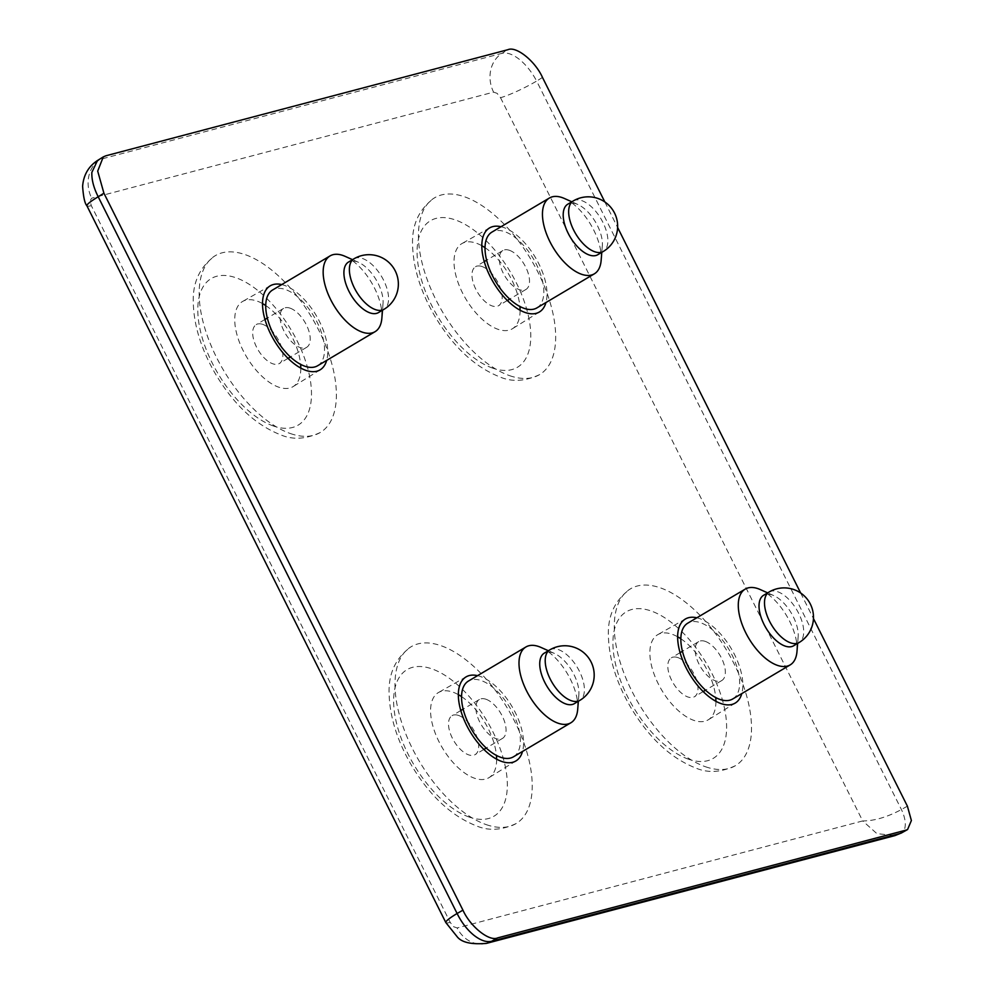 <?xml version="1.0" encoding="UTF-8"?>
<svg xmlns="http://www.w3.org/2000/svg" width="994" height="994" viewBox="0 0 994 994"><rect width="100%" height="100%" fill="white"/><g stroke="black" fill="none" stroke-linecap="round" stroke-linejoin="round"><path stroke-width="0.75" stroke-dasharray="4.97 3.73" d="M793.622 645.777A29.373 14.686 59.3 0 0 798.157 636.819A29.373 14.686 59.3 0 0 773.692 595.555A29.373 14.686 59.3 0 0 772.176 594.959A29.373 14.686 59.3 0 0 763.64 595.244M760.273 589.566A44.071 22.03 -120.7 0 1 796.989 651.455M732.727 698.968A44.071 22.03 59.3 0 0 734.467 660.24A44.071 22.03 59.3 0 0 700.559 622.729A44.071 22.03 59.3 0 0 687.773 623.163M705.28 641.391A22.626 11.307 59.3 0 0 698.707 641.615A22.626 11.307 59.3 0 0 697.813 661.495A22.626 11.307 59.3 0 0 715.22 680.753A22.626 11.307 59.3 0 0 721.793 680.53A22.626 11.307 59.3 0 0 722.675 660.637A22.626 11.307 59.3 0 0 705.28 641.391M677.92 657.606A22.626 11.307 59.3 0 0 671.36 657.842A22.626 11.307 59.3 0 0 670.465 677.722A22.626 11.307 59.3 0 0 687.873 696.968A22.626 11.307 59.3 0 0 694.433 696.744A22.626 11.307 59.3 0 0 695.328 676.864A22.626 11.307 59.3 0 0 677.92 657.606M705.504 766.759A102.817 51.415 59.3 0 0 735.349 765.728A102.817 51.415 59.3 0 0 739.399 675.348A102.817 51.415 59.3 0 0 660.289 587.827A102.817 51.415 59.3 0 0 630.444 588.858A102.817 51.415 59.3 0 0 626.394 679.237A102.817 51.415 59.3 0 0 705.504 766.759M597.779 254.712A29.373 14.686 59.3 0 0 602.327 245.754A29.373 14.686 59.3 0 0 577.862 204.491A29.373 14.686 59.3 0 0 576.334 203.882A29.373 14.686 59.3 0 0 567.81 204.18M564.443 198.502A44.071 22.03 -120.7 0 1 601.146 260.391M536.897 307.904A44.071 22.03 59.3 0 0 538.624 269.163A44.071 22.03 59.3 0 0 504.728 231.664A44.071 22.03 59.3 0 0 491.943 232.099M509.437 250.314A22.626 11.307 59.3 0 0 502.877 250.538A22.626 11.307 59.3 0 0 501.982 270.43A22.626 11.307 59.3 0 0 519.39 289.676A22.626 11.307 59.3 0 0 525.95 289.453A22.626 11.307 59.3 0 0 526.845 269.573A22.626 11.307 59.3 0 0 509.437 250.314M482.09 266.541A22.626 11.307 59.3 0 0 475.517 266.765A22.626 11.307 59.3 0 0 474.635 286.645A22.626 11.307 59.3 0 0 492.03 305.903A22.626 11.307 59.3 0 0 498.603 305.68A22.626 11.307 59.3 0 0 499.497 285.8A22.626 11.307 59.3 0 0 482.09 266.541M509.673 375.682A102.817 51.415 59.3 0 0 539.506 374.663A102.817 51.415 59.3 0 0 543.556 284.284A102.817 51.415 59.3 0 0 464.447 196.762A102.817 51.415 59.3 0 0 434.614 197.781A102.817 51.415 59.3 0 0 430.564 288.161A102.817 51.415 59.3 0 0 509.673 375.682M486.451 943.381A29.373 25.185 75.2 0 1 457.141 927.936L453.599 926.719L450.22 922.395L91.311 205.659L90.069 200.763L91.696 198.179L493.596 92.131A29.373 25.185 75.2 0 1 502.045 53.316L100.145 159.363A29.373 25.185 -104.8 0 0 91.696 198.179M445.834 922.569A29.373 3.591 153.4 0 0 450.22 922.395M907.398 806.171L901.421 809.538C887.195 817.143 874.285 820.945 862.693 820.932L876.882 833.618L894.911 835.606M496.627 759.18A49.501 24.751 -120.7 0 1 489.073 777.606A49.501 24.751 -120.7 0 1 485.606 779.085A49.501 24.751 -120.7 0 1 440.466 744.518A49.501 24.751 -120.7 0 1 438.578 692.458A49.501 24.751 -120.7 0 1 441.609 691.228A49.501 24.751 -120.7 0 1 458.358 694.657M461.564 696.62A49.501 24.751 -120.7 0 1 496.441 755.428M300.797 368.115A49.501 24.751 -120.7 0 1 293.23 386.529A49.501 24.751 -120.7 0 1 289.776 388.02A49.501 24.751 -120.7 0 1 244.636 353.454A49.501 24.751 -120.7 0 1 242.735 301.381A49.501 24.751 -120.7 0 1 245.779 300.151A49.501 24.751 -120.7 0 1 262.528 303.58M265.733 305.556A49.501 24.751 -120.7 0 1 300.61 364.363M715.916 701.317A49.501 24.751 -120.7 0 1 708.362 719.743A49.501 24.751 -120.7 0 1 704.895 721.222A49.501 24.751 -120.7 0 1 659.755 686.655A49.501 24.751 -120.7 0 1 657.866 634.594A49.501 24.751 -120.7 0 1 660.898 633.364A49.501 24.751 -120.7 0 1 677.647 636.794M680.853 638.757A49.501 24.751 -120.7 0 1 715.73 697.564M520.086 310.252A49.501 24.751 -120.7 0 1 512.531 328.666A49.501 24.751 -120.7 0 1 509.065 330.157A49.501 24.751 -120.7 0 1 463.925 295.591A49.501 24.751 -120.7 0 1 462.024 243.518A49.501 24.751 -120.7 0 1 465.068 242.287A49.501 24.751 -120.7 0 1 481.817 245.717M485.022 247.68A49.501 24.751 -120.7 0 1 519.899 306.5M477.555 675.647A48.855 24.428 -120.7 0 1 511.972 706.473A48.855 24.428 -120.7 0 1 522.509 751.452M281.724 284.582A48.855 24.428 -120.7 0 1 316.142 315.396A48.855 24.428 -120.7 0 1 326.678 360.387M696.844 617.783A48.855 24.428 -120.7 0 1 731.261 648.61A48.855 24.428 -120.7 0 1 741.797 693.588M501.013 226.719A48.855 24.428 -120.7 0 1 535.431 257.533A48.855 24.428 -120.7 0 1 545.967 302.511M604.824 201.931L617.622 227.477M800.655 592.996L813.452 618.554M86.925 205.833A29.373 3.591 153.4 0 0 91.311 205.659M493.596 92.131L497.137 93.361L500.516 97.685A29.373 3.591 153.4 0 0 536.636 81.073L901.421 809.538A23.496 11.443 -119.4 0 1 901.558 832.922L901.558 832.922M542.488 77.457L536.636 81.073C531.976 72.214 526.286 65.045 519.589 59.541C512.879 54.272 507.027 52.197 502.045 53.316L507.909 49.7M105.873 155.785L97.499 160.506M378.49 312.576A29.373 14.686 59.3 0 0 383.038 303.617A29.373 14.686 59.3 0 0 358.573 262.354A29.373 14.686 59.3 0 0 357.045 261.745A29.373 14.686 59.3 0 0 348.521 262.043M345.154 256.365A44.071 22.03 -120.7 0 1 381.858 318.254M317.608 365.767A44.071 22.03 59.3 0 0 319.335 327.026A44.071 22.03 59.3 0 0 285.44 289.527A44.071 22.03 59.3 0 0 272.654 289.962M290.149 308.177A22.626 11.307 59.3 0 0 283.588 308.401A22.626 11.307 59.3 0 0 282.694 328.293A22.626 11.307 59.3 0 0 300.101 347.54A22.626 11.307 59.3 0 0 306.661 347.316A22.626 11.307 59.3 0 0 307.556 327.436A22.626 11.307 59.3 0 0 290.149 308.177M262.801 324.404A22.626 11.307 59.3 0 0 256.228 324.628A22.626 11.307 59.3 0 0 255.346 344.508A22.626 11.307 59.3 0 0 272.741 363.767A22.626 11.307 59.3 0 0 279.314 363.543A22.626 11.307 59.3 0 0 280.209 343.663A22.626 11.307 59.3 0 0 262.801 324.404M290.385 433.546A102.817 51.415 59.3 0 0 320.217 432.527A102.817 51.415 59.3 0 0 324.268 342.147A102.817 51.415 59.3 0 0 245.158 254.626A102.817 51.415 59.3 0 0 215.325 255.644A102.817 51.415 59.3 0 0 211.275 346.024A102.817 51.415 59.3 0 0 290.385 433.546M574.333 703.653A29.373 14.686 59.3 0 0 578.868 694.682A29.373 14.686 59.3 0 0 554.404 653.418A29.373 14.686 59.3 0 0 552.888 652.822A29.373 14.686 59.3 0 0 544.352 653.108M540.984 647.429A44.071 22.03 -120.7 0 1 577.7 709.331M513.438 756.832A44.071 22.03 59.3 0 0 515.178 718.103A44.071 22.03 59.3 0 0 481.27 680.592A44.071 22.03 59.3 0 0 468.485 681.027M485.991 699.254A22.626 11.307 59.3 0 0 479.419 699.478A22.626 11.307 59.3 0 0 478.524 719.358A22.626 11.307 59.3 0 0 495.931 738.617A22.626 11.307 59.3 0 0 502.504 738.393A22.626 11.307 59.3 0 0 503.386 718.513A22.626 11.307 59.3 0 0 485.991 699.254M458.632 715.469A22.626 11.307 59.3 0 0 452.071 715.705A22.626 11.307 59.3 0 0 451.177 735.585A22.626 11.307 59.3 0 0 468.584 754.831A22.626 11.307 59.3 0 0 475.144 754.608A22.626 11.307 59.3 0 0 476.039 734.728A22.626 11.307 59.3 0 0 458.632 715.469M486.215 824.622A102.817 51.415 59.3 0 0 516.06 823.591A102.817 51.415 59.3 0 0 520.111 733.212A102.817 51.415 59.3 0 0 441.001 645.69A102.817 51.415 59.3 0 0 411.156 646.721A102.817 51.415 59.3 0 0 407.105 737.101A102.817 51.415 59.3 0 0 486.215 824.622M769.12 592.002A29.373 14.686 -120.7 0 1 777.643 591.716A29.373 14.686 -120.7 0 1 802.605 623.698A29.373 14.686 -120.7 0 1 799.089 642.534M688.494 759.205A85.198 42.593 -120.7 0 1 616.106 666.452A85.198 42.593 -120.7 0 1 651.033 610.95A85.198 42.593 -120.7 0 1 723.433 703.702A85.198 42.593 -120.7 0 1 688.494 759.205M573.277 200.937A29.373 14.686 -120.7 0 1 581.813 200.639A29.373 14.686 -120.7 0 1 606.775 232.621A29.373 14.686 -120.7 0 1 603.259 251.47M492.664 368.128A85.198 42.593 -120.7 0 1 420.263 275.375A85.198 42.593 -120.7 0 1 455.202 219.885A85.198 42.593 -120.7 0 1 527.603 312.638A85.198 42.593 -120.7 0 1 492.664 368.128M500.516 97.685L862.693 820.932L457.141 927.936M353.988 258.8A29.373 14.686 -120.7 0 1 362.524 258.502A29.373 14.686 -120.7 0 1 387.486 290.484A29.373 14.686 -120.7 0 1 383.97 309.333M273.375 425.991A85.198 42.593 -120.7 0 1 200.974 333.238A85.198 42.593 -120.7 0 1 235.913 277.748A85.198 42.593 -120.7 0 1 308.314 370.501A85.198 42.593 -120.7 0 1 273.375 425.991M549.831 649.865A29.373 14.686 -120.7 0 1 558.355 649.579A29.373 14.686 -120.7 0 1 583.316 681.561A29.373 14.686 -120.7 0 1 579.8 700.397M469.205 817.068A85.198 42.593 -120.7 0 1 396.817 724.315A85.198 42.593 -120.7 0 1 431.744 668.813A85.198 42.593 -120.7 0 1 504.144 761.566A85.198 42.593 -120.7 0 1 469.205 817.068M773.692 595.555L767.666 592.871M798.157 636.819L797.635 643.404M698.707 641.615L682.443 651.256M680.082 652.66L671.36 657.842M721.793 680.53L705.529 690.171M703.168 691.576L694.433 696.744M735.349 765.728C721.035 772.437 707.877 773.22 695.85 768.064C670.826 758.223 649.219 738.157 631.028 707.89C616.926 683.835 609.409 660.351 608.452 637.44C607.284 616.392 614.615 600.19 630.444 588.858M577.862 204.491L571.823 201.794M602.327 245.754L601.792 252.327M502.877 250.538L486.613 260.192M484.252 261.584L475.517 266.765M525.95 289.453L509.686 299.095M507.325 300.499L498.603 305.68M539.506 374.663C525.205 381.361 512.034 382.143 500.019 376.999C474.983 367.146 453.376 347.092 435.198 316.825C421.096 292.758 413.566 269.275 412.622 246.375C411.454 225.315 418.785 209.125 434.614 197.781M466.248 676.79L438.578 692.458M516.097 760.832L489.073 777.606M685.537 618.927L657.866 634.594M270.418 285.713L242.735 301.381M489.707 227.85L462.024 243.518M539.543 311.892L512.531 328.666M320.254 369.756L293.23 386.529M735.386 702.969L708.362 719.743M358.573 262.354L352.535 259.658M383.038 303.617L382.504 310.19M283.588 308.401L267.324 318.055M264.963 319.447L256.228 324.628M306.661 347.316L290.397 356.97M288.036 358.362L279.314 363.543M320.217 432.527C305.916 439.224 292.745 440.007 280.73 434.863C255.694 425.01 234.087 404.956 215.909 374.688C201.807 350.621 194.277 327.138 193.333 304.239C192.165 283.178 199.496 266.988 215.325 255.644M554.404 653.418L548.377 650.735M578.868 694.682L578.346 701.267M479.419 699.478L463.154 709.12M460.794 710.524L452.071 715.705M502.504 738.393L486.24 748.035M483.879 749.439L475.144 754.608M516.06 823.591C501.746 830.301 488.588 831.083 476.561 825.927C451.537 816.086 429.93 796.02 411.74 765.753C397.637 741.698 390.12 718.215 389.163 695.303C387.995 674.255 395.326 658.053 411.156 646.721"/><path stroke-width="1.49" d="M763.64 595.244A29.373 14.686 59.3 0 0 762.485 621.064A29.373 14.686 59.3 0 0 785.086 646.075A29.373 14.686 59.3 0 0 793.622 645.777L799.089 642.534A29.373 14.686 -120.7 0 1 790.565 642.832A29.373 14.686 -120.7 0 1 765.591 610.85A29.373 14.686 -120.7 0 1 769.12 592.002L763.64 595.244M797.635 643.404L796.989 651.455A44.071 22.03 -120.7 0 1 790.168 664.911A44.071 22.03 -120.7 0 1 777.383 665.346A44.071 22.03 -120.7 0 1 743.475 627.835A44.071 22.03 -120.7 0 1 745.214 589.107A44.071 22.03 -120.7 0 1 758 588.659A44.071 22.03 -120.7 0 1 760.273 589.566L767.666 592.871M745.214 589.107L687.773 623.163A44.071 22.03 59.3 0 0 686.034 661.905A44.071 22.03 59.3 0 0 719.942 699.416A44.071 22.03 59.3 0 0 732.727 698.968L790.168 664.911M567.81 204.18A29.373 14.686 59.3 0 0 566.655 229.999A29.373 14.686 59.3 0 0 589.256 255.011A29.373 14.686 59.3 0 0 597.779 254.712L603.259 251.47A29.373 14.686 -120.7 0 1 594.723 251.755A29.373 14.686 -120.7 0 1 569.761 219.773A29.373 14.686 -120.7 0 1 573.277 200.937L567.81 204.18M601.792 252.327L601.146 260.391A44.071 22.03 -120.7 0 1 594.337 273.835A44.071 22.03 -120.7 0 1 581.552 274.269A44.071 22.03 -120.7 0 1 547.644 236.758A44.071 22.03 -120.7 0 1 549.384 198.03A44.071 22.03 -120.7 0 1 562.169 197.595A44.071 22.03 -120.7 0 1 564.443 198.502L571.823 201.794M549.384 198.03L491.943 232.099A44.071 22.03 59.3 0 0 490.204 270.828A44.071 22.03 59.3 0 0 524.099 308.339A44.071 22.03 59.3 0 0 536.897 307.904L594.337 273.835M604.824 201.931L542.488 77.457C535.232 61.119 516.221 45.861 507.909 49.7L105.873 155.785L103.277 156.903L97.698 171.105L103.91 193.196L98.195 196.762A29.373 3.591 153.4 0 0 86.925 205.833C84.813 203.596 83.372 197.073 82.614 186.263C83.533 175.019 88.491 166.445 97.499 160.506L91.846 172.409C91.585 179.752 93.697 187.866 98.195 196.762L457.103 913.498C461.551 922.469 467.13 929.713 473.84 935.217C480.549 940.486 486.501 942.498 491.695 941.256A29.373 25.185 75.2 0 1 486.513 943.368L486.513 943.368A29.373 25.185 75.2 0 1 486.451 943.381M894.911 835.606L901.558 832.922A23.496 11.443 -119.4 0 1 900.166 833.469L894.911 835.606L486.513 943.368C471.367 944.673 461.551 942.436 457.091 936.646L445.834 922.569A29.373 3.591 153.4 0 1 457.103 913.498L462.943 910.169C470.212 926.507 489.222 941.765 497.534 937.926L491.695 941.256L900.166 833.469L906.155 830.102L497.534 937.926M458.358 694.657A49.501 24.751 -120.7 0 1 461.564 696.62M496.441 755.428A49.501 24.751 -120.7 0 1 496.627 759.18M262.528 303.58A49.501 24.751 -120.7 0 1 265.733 305.556M300.61 364.363A49.501 24.751 -120.7 0 1 300.797 368.115M677.647 636.794A49.501 24.751 -120.7 0 1 680.853 638.757M715.73 697.564A49.501 24.751 -120.7 0 1 715.916 701.317M481.817 245.717A49.501 24.751 -120.7 0 1 485.022 247.68M519.899 306.5A49.501 24.751 -120.7 0 1 520.086 310.252M522.509 751.452A48.855 24.428 -120.7 0 1 516.097 760.832A48.855 24.428 -120.7 0 1 512.668 762.299A48.855 24.428 -120.7 0 1 468.124 728.18A48.855 24.428 -120.7 0 1 466.248 676.79A48.855 24.428 -120.7 0 1 469.243 675.572A48.855 24.428 -120.7 0 1 477.555 675.647M326.678 360.387A48.855 24.428 -120.7 0 1 320.254 369.756A48.855 24.428 -120.7 0 1 316.837 371.222A48.855 24.428 -120.7 0 1 272.294 337.115A48.855 24.428 -120.7 0 1 270.418 285.713A48.855 24.428 -120.7 0 1 273.412 284.508A48.855 24.428 -120.7 0 1 281.724 284.582M741.797 693.588A48.855 24.428 -120.7 0 1 735.386 702.969A48.855 24.428 -120.7 0 1 731.957 704.435A48.855 24.428 -120.7 0 1 687.413 670.316A48.855 24.428 -120.7 0 1 685.537 618.927A48.855 24.428 -120.7 0 1 688.531 617.709A48.855 24.428 -120.7 0 1 696.844 617.783M545.967 302.511A48.855 24.428 -120.7 0 1 539.543 311.892A48.855 24.428 -120.7 0 1 536.126 313.358A48.855 24.428 -120.7 0 1 491.583 279.239A48.855 24.428 -120.7 0 1 489.707 227.85A48.855 24.428 -120.7 0 1 492.701 226.632A48.855 24.428 -120.7 0 1 501.013 226.719M906.155 830.102L907.584 829.53L911.386 820.522L907.398 806.171L813.452 618.554M617.622 227.477L800.655 592.996M462.943 910.169L103.91 193.196M86.925 205.833L445.834 922.569M348.521 262.043A29.373 14.686 59.3 0 0 347.366 287.862A29.373 14.686 59.3 0 0 369.967 312.874A29.373 14.686 59.3 0 0 378.49 312.576L383.97 309.333A29.373 14.686 -120.7 0 1 375.434 309.619A29.373 14.686 -120.7 0 1 350.472 277.637A29.373 14.686 -120.7 0 1 353.988 258.8L348.521 262.043M382.504 310.19L381.858 318.254A44.071 22.03 -120.7 0 1 375.049 331.698A44.071 22.03 -120.7 0 1 362.263 332.133A44.071 22.03 -120.7 0 1 328.355 294.634A44.071 22.03 -120.7 0 1 330.095 255.893A44.071 22.03 -120.7 0 1 342.88 255.458A44.071 22.03 -120.7 0 1 345.154 256.365L352.535 259.658M330.095 255.893L272.654 289.962A44.071 22.03 59.3 0 0 270.915 328.691A44.071 22.03 59.3 0 0 304.81 366.202A44.071 22.03 59.3 0 0 317.608 365.767L375.049 331.698M544.352 653.108A29.373 14.686 59.3 0 0 543.196 678.939A29.373 14.686 59.3 0 0 565.797 703.938A29.373 14.686 59.3 0 0 574.333 703.653L579.8 700.397A29.373 14.686 -120.7 0 1 571.277 700.695A29.373 14.686 -120.7 0 1 546.302 668.714A29.373 14.686 -120.7 0 1 549.831 649.865L544.352 653.108M578.346 701.267L577.7 709.331A44.071 22.03 -120.7 0 1 570.879 722.775A44.071 22.03 -120.7 0 1 558.094 723.21A44.071 22.03 -120.7 0 1 524.186 685.698A44.071 22.03 -120.7 0 1 525.925 646.97A44.071 22.03 -120.7 0 1 538.711 646.522A44.071 22.03 -120.7 0 1 540.984 647.429L548.377 650.735M525.925 646.97L468.485 681.027A44.071 22.03 59.3 0 0 466.745 719.768A44.071 22.03 59.3 0 0 500.653 757.279A44.071 22.03 59.3 0 0 513.438 756.832L570.879 722.775M799.089 642.534A29.373 29.373 0 0 0 793.734 589.517A29.373 29.373 0 0 0 769.12 592.002M682.443 651.256L680.082 652.66M705.529 690.171L703.168 691.576M603.259 251.47A29.373 29.373 0 0 0 597.903 198.452A29.373 29.373 0 0 0 573.277 200.937M486.613 260.192L484.252 261.584M509.686 299.095L507.325 300.499M901.558 832.922L907.584 829.53M97.499 160.506L103.277 156.903M383.97 309.333A29.373 29.373 0 0 0 378.615 256.315A29.373 29.373 0 0 0 353.988 258.8M267.324 318.055L264.963 319.447M290.397 356.97L288.036 358.362M579.8 700.397A29.373 29.373 0 0 0 574.445 647.38A29.373 29.373 0 0 0 549.831 649.865M463.154 709.12L460.794 710.524M486.24 748.035L483.879 749.439"/></g></svg>

